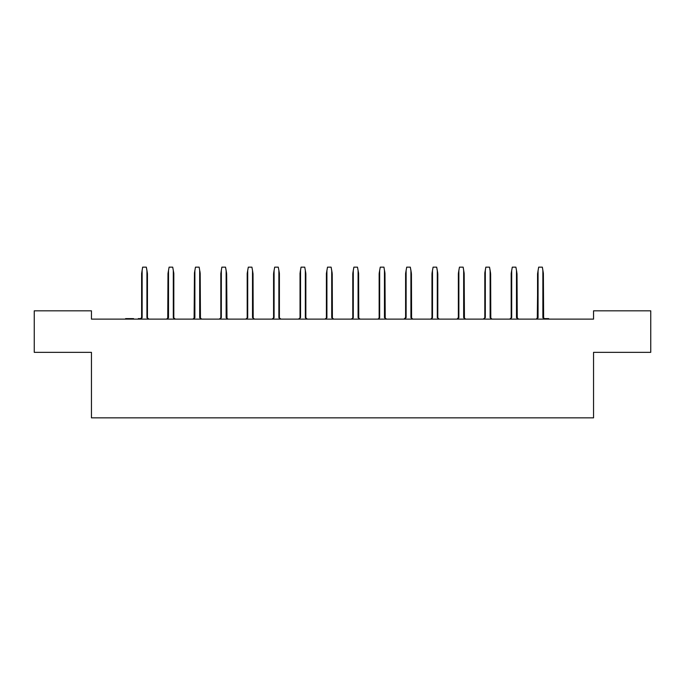 <?xml version="1.0" encoding="UTF-8"?>
<svg xmlns="http://www.w3.org/2000/svg" width="685" height="685" viewBox="0 0 685 685"><rect width="100%" height="100%" fill="white"/><g stroke="black" fill="none" stroke-linecap="round" stroke-linejoin="round"><path stroke-width="1.03" d="M593.587 319.107L593.587 310.793L593.587 319.107L91.413 319.107L91.413 310.793L34.25 310.793L34.25 352.364L91.413 352.364L91.413 417.841L593.587 417.841L593.587 352.364L650.75 352.364L650.75 310.793L593.587 310.793L650.75 310.793L650.75 352.364L593.587 352.364L593.587 417.841L91.413 417.841L91.413 352.364L34.25 352.364L34.25 310.793L91.413 310.793L91.413 319.107L593.587 319.107M548.685 319.107L548.685 318.585L544.104 318.585L547.135 318.585L547.135 319.107L547.135 318.585L547.272 319.107L547.272 318.585L548.685 318.585L548.685 319.107M126.477 319.107L126.477 318.585L126.477 319.107M131.049 319.107L131.049 318.585L125.578 318.585L125.578 319.107L125.578 318.585L125.775 319.107L125.775 318.585L131.049 318.585L131.049 319.107M132.573 319.107L132.573 318.585L131.049 318.585L132.573 318.585L132.573 319.107M133.113 319.107L132.573 318.585L133.113 319.107M133.618 319.107L133.113 318.585L133.618 319.107M133.686 319.107L133.618 318.585L133.686 319.107M139.868 318.585L139.868 319.107L139.868 318.585L138.284 318.585L138.284 319.107L138.284 318.585L138.353 319.107L138.353 318.585L138.944 319.107L138.944 318.585L139.731 318.585L139.731 319.107L139.868 318.585M378.531 318.748L379.704 317.549L379.704 270.412L379.704 317.549L378.702 318.671L379.67 317.737M379.225 273.383L379.19 317.549L379.19 273.829L379.704 270.412L379.267 272.93L380.278 267.159L383.917 267.159L384.49 270.412L384.49 317.549L386.563 319.107L384.49 317.549L385.484 318.671L384.49 317.549L384.49 270.412L383.917 267.159L380.278 267.159L379.439 271.954M385.467 318.653L386.52 319.107M378.916 318.422L379.19 317.549L378.702 318.671L377.623 319.107M384.49 270.412L384.97 273.324L384.49 270.412M384.756 271.954L384.499 270.455M384.49 317.549L385.004 317.549L385.004 273.829L384.508 270.515L384.97 273.324M219.243 319.107L221.323 317.549L220.784 318.337L221.323 317.549L221.323 270.412L221.323 317.549L220.142 318.748M227.103 318.671L226.101 317.557L226.632 318.337L226.101 317.549L226.101 270.412L225.536 267.159L221.889 267.159L221.05 271.954M272.039 319.107L274.111 317.549L273.58 318.337L274.111 317.549L274.12 270.412L274.111 317.549L273.598 317.549L274.12 317.549L272.938 318.748M273.632 273.383L273.598 317.549L273.598 273.829L274.12 270.412L273.675 272.93L274.685 267.159L278.324 267.159L278.898 270.412L278.898 317.549L280.978 319.107L278.898 317.549L279.429 318.337L278.898 317.549L278.898 270.412L278.324 267.159L274.685 267.159L273.846 271.954M325.735 318.748L326.908 317.549L326.908 270.412L326.908 317.549L326.377 318.337M331.694 317.549L332.208 317.549L332.131 272.93L331.694 270.412L331.694 317.549L333.766 319.107L331.694 317.549L332.696 318.671L331.694 317.549L331.694 270.412L331.12 267.159L327.481 267.159L326.642 271.954M333.741 319.107L332.67 318.653M360.096 319.107L358.092 317.549L359.086 318.671L358.092 317.549L358.092 270.412L357.519 267.159L353.88 267.159L353.306 270.412L353.306 317.549L353.04 271.954M352.826 273.383L352.792 317.549L352.792 273.829L353.306 270.412L352.869 272.93L353.88 267.159L357.519 267.159L358.092 270.412L358.092 317.549L360.164 319.107M352.133 318.748L351.67 319.005M352.775 318.337L353.306 317.549L352.792 317.549L353.306 317.549L352.552 318.379M352.33 318.653L351.277 319.107M410.889 317.549L411.402 317.549L411.325 272.93L410.889 270.412L410.889 317.549L412.892 319.107L410.889 317.549L411.882 318.671L410.889 317.549L410.889 270.412L410.315 267.159L406.676 267.159L406.102 270.412L406.102 317.549L405.837 271.954M405.126 318.653L404.022 319.107L405.58 317.549L404.022 319.107L406.068 317.737M437.278 317.549L437.801 317.549L437.724 272.93L437.278 270.412L437.278 317.549L439.29 319.107L437.278 317.549L438.28 318.671L437.278 317.549L437.278 270.412L436.713 267.159L433.074 267.159L432.5 270.412L432.5 317.549L432.235 271.954M437.758 273.324L436.713 267.159L433.074 267.159L432.064 272.938L432.5 270.412L431.978 273.829L431.978 317.549L431.524 318.653L430.42 319.107L431.327 318.748M431.97 318.337L432.5 317.549L431.978 317.549L432.5 317.549L431.499 318.671M463.676 317.549L464.199 317.549L464.122 272.93L463.676 270.412L463.676 317.549L465.689 319.107L463.676 317.549L464.678 318.671L463.676 317.549L463.676 270.412L463.111 267.159L459.464 267.159L458.899 270.412L458.899 317.549L458.625 271.954M458.453 272.938L458.899 270.412L458.376 273.829L458.376 317.549L457.143 319.056M458.368 318.337L458.899 317.549L458.376 317.549L458.899 317.549L457.785 318.705M456.818 319.107L458.864 317.737M510.513 318.748L511.695 317.549L511.695 270.412L511.695 317.549L509.614 319.107L511.695 317.549M516.995 317.549L516.995 273.829L517.252 318.405L516.473 317.549L516.473 270.412L516.473 317.549L518.554 319.107L516.995 317.549L516.473 317.549L517.475 318.671M517.252 318.397L518.511 319.107M511.215 273.383L511.173 317.549L511.25 272.938L512.26 267.159L515.908 267.159L516.473 270.412L515.908 267.159L512.26 267.159L511.421 271.954M542.871 317.549L543.873 318.671L542.871 317.549L543.393 317.549L543.393 273.829L542.871 270.412L542.871 317.549L544.952 319.107L543.393 317.549L542.871 317.549L543.402 318.337L542.871 317.549L542.871 270.412L542.306 267.159L538.658 267.159L537.571 273.829L537.571 317.549L536.338 319.056M537.562 318.337L538.093 317.549L538.093 270.412L538.093 317.549L536.98 318.705M544.926 319.107L543.847 318.653M538.059 317.737L536.912 318.748M490.075 317.549L490.597 317.549L490.52 272.93L490.075 270.412L490.075 317.549L492.087 319.107L490.075 317.549L491.076 318.671L490.075 317.549L490.075 270.412L489.51 267.159L485.862 267.159L485.297 270.412L485.297 317.549L485.023 271.954M490.554 273.324L489.51 267.159L485.862 267.159L484.852 272.938L485.297 270.412L484.774 273.829L484.774 317.549L484.321 318.653L483.216 319.107L485.297 317.549L483.661 319.005M298.437 319.107L300.509 317.557L300.509 270.412L300.509 317.549L299.336 318.748M305.827 318.337L305.296 317.549L307.377 319.107L305.296 317.549L305.296 270.412L304.722 267.159L301.083 267.159L300.244 271.954M307.325 319.107L306.272 318.662L305.81 317.549L305.81 273.829L305.296 270.412L305.775 273.324M246.54 318.748L247.182 318.337M254.512 319.107L252.5 317.549L252.5 270.412L251.926 267.159L248.287 267.159L247.722 270.412L247.722 317.549L247.448 271.954M247.234 273.383L247.199 317.549L247.199 273.829L247.722 270.412L247.276 272.93L248.287 267.159L251.926 267.159L252.5 270.412L252.5 317.557L254.58 319.107M246.934 318.422L247.199 317.549L247.722 317.549L246.746 318.653L245.684 319.107M200.705 318.671L199.703 317.549L200.234 318.337L199.703 317.549L199.703 270.412L199.138 267.159L195.49 267.159L194.48 272.938L194.403 317.549L193.949 318.653L192.845 319.107L194.925 317.549L194.386 318.337M194.651 271.954L194.925 317.549L194.925 270.412L194.48 272.93L195.49 267.159L199.138 267.159L199.703 270.412L199.703 317.549L201.784 319.107L200.585 318.551M192.879 319.107L193.923 318.671M147.909 318.671L147.429 317.549L146.907 317.549L147.438 318.337L146.907 317.549L148.919 319.107M147.429 273.829L147.429 317.549L147.755 318.482L148.987 319.107L146.907 317.549L147.429 317.549L147.429 273.829L146.907 270.412L146.907 317.549L146.907 270.412L146.342 267.159L142.694 267.159L142.129 270.412L142.129 317.549L141.855 271.954M141.153 318.653L140.048 319.107L141.607 317.549L142.129 317.549L141.598 318.337L142.129 317.549L140.048 319.107L141.016 318.705M168.253 271.954L168.527 317.549L168.527 270.412L168.082 272.93L169.092 267.159L172.74 267.159L173.305 270.412L173.305 317.549L175.36 319.107L173.305 317.549L173.836 318.337L173.305 317.549L173.305 270.412L172.74 267.159L169.092 267.159L168.082 272.938L168.005 317.549L167.551 318.653L166.446 319.107L168.527 317.549L167.988 318.337M173.827 317.549L173.827 273.829L173.827 317.549L173.305 317.549L175.317 319.107M168.527 317.549L167.345 318.748M175.343 319.107L174.084 318.405M379.19 317.549L378.694 318.688M385.004 273.829L385.21 318.311M220.527 318.422L220.801 317.549L220.21 318.705M220.835 273.383L220.801 317.549L220.878 272.93L221.889 267.159L225.536 267.159L226.581 273.324L226.101 270.412L226.101 317.549L228.148 319.107M226.375 271.954L226.11 270.455M226.118 270.515L226.538 272.93L226.118 270.515M226.101 317.549L226.624 317.549L226.581 273.324M278.898 317.549L279.42 317.549L279.42 273.829L278.898 270.412L279.377 273.324M279.874 318.653L280.944 319.107L279.626 318.337M273.366 318.362L273.598 317.549L272.998 318.705M279.163 271.954L278.906 270.455M326.428 273.383L326.394 317.549L326.394 273.829L326.908 270.412L326.471 272.93L327.481 267.159L331.12 267.159L332.174 273.324M326.873 317.737L324.836 319.107M331.96 271.954L331.703 270.455M352.792 317.549L352.561 318.362M353.272 317.737L351.234 319.107M358.092 317.549L358.606 317.549L358.606 273.829L358.092 270.412L358.572 273.324M358.358 271.954L358.101 270.455M385.253 318.388L385.004 317.549M405.623 273.383L405.58 317.549L405.58 273.829L406.102 270.412L405.666 272.93L406.676 267.159L410.315 267.159L411.368 273.324M405.58 317.549L405.1 318.671M412.935 319.107L411.865 318.653M411.154 271.954L410.897 270.455M432.466 317.737L430.745 319.056M431.978 317.549L431.49 318.688L431.978 317.549L432.021 273.383M437.552 271.954L437.287 270.455M464.156 273.324L463.111 267.159L459.464 267.159L458.462 272.93M464.653 318.653L465.731 319.107M463.95 271.954L463.685 270.455M510.907 318.422L511.173 317.549L510.693 318.671L509.614 319.107M516.473 270.412L516.952 273.324L516.473 270.412M516.747 271.954L516.481 270.455M516.995 273.829L516.952 273.324M537.297 318.422L537.819 271.954M537.605 273.383L538.658 267.159L542.306 267.159L543.351 273.324M543.145 271.954L542.88 270.455M484.774 317.549L484.278 318.688L484.774 317.549L484.817 273.383M490.349 271.954L490.083 270.455M484.124 318.748L485.297 317.549M300.03 273.383L299.996 317.549L299.996 273.829L300.509 270.412L300.03 273.324L301.083 267.159L304.722 267.159L305.296 270.412L305.296 317.549L306.075 318.405M305.561 271.954L305.304 270.455M305.313 270.515L305.733 272.93L305.313 270.515M252.5 270.412L252.979 273.324L252.5 270.412M252.765 271.954L252.508 270.455M252.5 317.549L253.022 317.549L253.022 273.829L252.517 270.515L252.979 273.324M246.737 318.662L245.641 319.107L247.679 317.737M194.146 318.397L194.437 273.383M199.703 270.412L200.183 273.324L199.703 270.412M199.977 271.954L199.712 270.455M201.784 319.107L199.703 317.549L200.225 317.549L200.225 273.829L199.72 270.515L200.183 273.324M192.845 319.107L194.882 317.737M141.641 273.383L141.607 317.549L141.684 272.93L142.694 267.159L146.342 267.159L147.386 273.324M147.181 271.954L146.915 270.455M146.924 270.515L147.352 272.93L146.924 270.515M148.962 319.107L147.883 318.662L148.987 319.107M167.748 318.397L168.039 273.383M173.305 270.412L173.785 273.324L173.305 270.412M173.579 271.954L173.314 270.455M173.827 273.829L173.785 273.324M166.472 319.107L167.542 318.662M509.64 319.107L510.06 319.005M543.393 273.829L543.607 318.337M411.402 273.829L411.616 318.337M358.606 273.829L358.812 318.311M490.597 273.829L490.785 318.294M332.208 273.829L332.413 318.311M279.42 317.549L279.42 273.829M200.225 273.829L200.414 318.294M358.606 317.549L358.863 318.397M464.199 273.829L464.387 318.294M458.376 317.549L457.88 318.688L458.376 317.549L458.419 273.383M226.624 273.829L226.983 318.551M437.801 273.829L437.801 317.549L438.254 318.653M411.402 317.549L411.591 318.294M511.173 317.549L510.942 318.362M332.208 317.549L332.465 318.405M200.225 317.549L200.482 318.405M253.022 273.829L253.21 318.302M247.199 317.549L246.968 318.362L247.199 317.549M543.393 317.549L543.582 318.294M537.314 318.397L537.571 317.549M464.199 317.549L464.456 318.397M147.429 317.549L147.677 318.397M253.022 317.549L253.279 318.405M226.624 317.549L226.829 318.337M437.801 317.549L438.058 318.397M305.81 273.829L305.81 317.549M228.182 319.107L226.812 318.302M279.608 318.294L280.936 319.107M404.929 318.748L404.022 319.107M439.316 319.107L437.989 318.294M457.726 318.748L456.869 319.107M517.184 318.294L517.449 318.653M307.377 319.107L306.007 318.294M193.744 318.748L192.896 319.107M140.947 318.748L140.1 319.107M175.386 319.107L174.016 318.294"/></g></svg>

